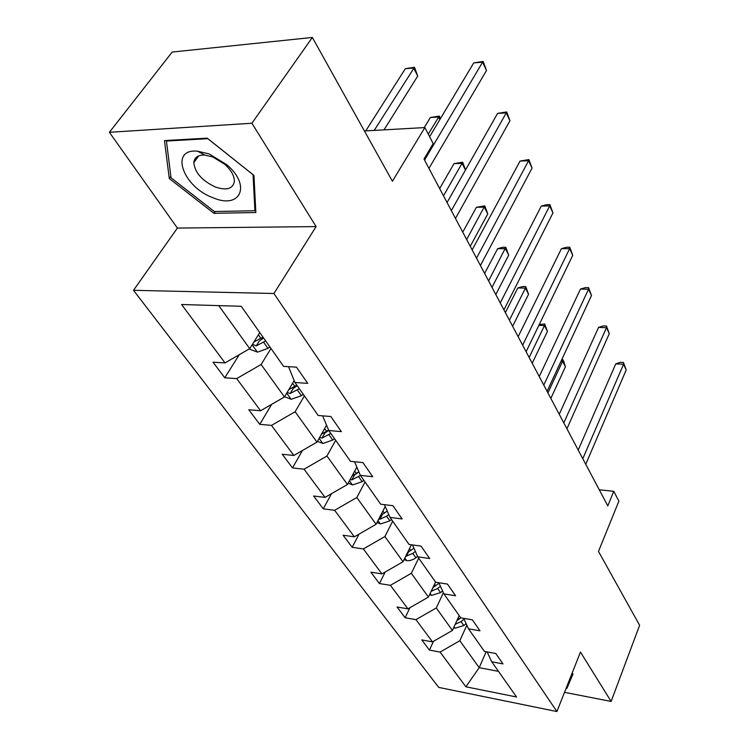 <?xml version="1.0" encoding="UTF-8"?>
<svg xmlns="http://www.w3.org/2000/svg" width="749" height="749" viewBox="0 0 749 749"><rect width="100%" height="100%" fill="white"/><g stroke="black" fill="none" stroke-linecap="round" stroke-linejoin="round"><path stroke-width="1.12" d="M109.382 132.311L177.391 228.071L316.115 226.591L251.898 123.239L109.382 132.311L172.186 52.056L312.352 37.45L392.42 181.267L424.852 127.564L364.426 130.972M251.898 123.239L312.352 37.45M564.512 692.338L611.128 701.439L639.618 625.312L598.479 551.423L618.889 501.147L613.777 491.316L599.266 489.79M133.509 290.312L438.717 687.404L556.91 711.55L273.928 293.505L133.509 290.312L177.391 228.071M466.842 625.2L459.83 640.732L479.201 667.668L465.887 686.786L440.075 652.079L429.43 650.085L433.493 641.303M486.176 651.733L479.201 667.668L498.478 671.357M459.83 640.732L440.075 652.079M443.389 592.768L436.264 607.973L452.424 630.433L432.491 641.884L421.79 639.918L429.43 650.085M432.491 641.884L415.948 619.638L405.134 617.756L409.975 607.682M418.71 558.145L411.323 573.303L428.428 597.075L407.924 608.853L397.054 606.999L405.134 617.756M407.924 608.853L390.426 585.315L379.425 583.555L385.192 572.011M392.682 521.201L384.883 536.546L403.018 561.759L381.924 573.884L370.867 572.17L379.425 583.555M381.924 573.884L363.359 548.933L352.18 547.313L359.061 534.084M365.053 481.991L356.814 497.523L376.073 524.3L354.343 536.808L343.098 535.235L352.18 547.313M354.343 536.808L334.625 510.294L323.259 508.843L331.498 493.685M335.674 440.309L326.948 456.01L347.442 484.5L325.038 497.402L313.616 496.007L323.259 508.843M325.038 497.402L304.066 469.202L292.513 467.928L302.409 450.533M304.384 395.884L295.125 411.763L316.977 442.144L293.851 455.467L282.242 454.269L292.513 467.928M293.851 455.467L271.484 425.395L259.744 424.346L271.7 404.32M270.969 348.472L261.12 364.501L284.47 396.961L260.586 410.733L248.79 409.759L259.744 424.346M260.586 410.733L236.684 378.601L224.766 377.805L239.287 354.689M218.764 305.62L249.726 348.659L225.018 362.919L213.044 362.207L224.766 377.805M225.018 362.919L181.586 304.515L241.244 306.285L283.59 366.383L296.473 367.15L307.745 383.357L294.947 382.496L318.185 415.48L330.833 416.519L341.347 431.63L328.774 430.506L350.485 461.318L362.909 462.601L372.74 476.729L360.391 475.372L380.707 504.217L392.907 505.706L402.119 518.945L389.995 517.39L409.057 544.448L421.032 546.124L429.683 558.548L417.773 556.816L435.703 582.254L447.462 584.08L455.589 595.764L443.904 593.891L460.775 617.85L472.329 619.816L479.987 630.827L468.509 628.823L484.434 651.415L495.772 653.503L503.01 663.895L491.728 661.779L516.548 696.991L465.887 686.786M424.852 127.564L433.184 143.602L424.009 159.05L607.795 505.893L613.777 491.316M463.678 618.337L468.509 628.823M459.193 615.594L452.424 630.433M436.264 607.973L415.948 619.638M438.839 582.741L443.904 593.891M435.553 582.048L428.428 597.075M411.323 573.303L390.426 585.315M412.465 544.926L417.773 556.816M411.398 544.776L403.018 561.759M384.883 536.546L363.359 548.933M384.424 504.667L389.995 517.39M385.229 506.511L376.073 524.3M356.814 497.523L334.625 510.294M354.549 461.74L360.391 475.372M356.833 467.067L347.442 484.5M326.948 456.01L304.066 469.202M322.66 415.845L328.774 430.506M326.545 425.17L316.977 442.144M295.125 411.763L271.484 425.395M288.552 366.682L294.947 382.496M294.179 380.586L284.47 396.961M261.12 364.501L236.684 378.601M316.115 226.591L273.928 293.505M611.128 701.439L580.456 652.07L556.91 711.55M259.781 332.584L249.726 348.659M487.131 651.911L491.728 661.779M255.84 212.538L253.958 175.388L207.201 138.144L164.462 140.597L169.274 178.524L213.933 213.306L255.84 212.538M566.15 688.2L566.909 688.34L573.032 673.95L572.067 673.257M215.178 211.508L213.933 213.306M170.847 176.361L169.274 178.524M571.262 675.298L572.011 675.439L572.742 673.735M572.011 675.439L566.909 688.34M424.543 160.071L482.609 62.158L486.494 70.49L428.952 168.385M429.608 136.711L473.743 62.907L482.609 62.158L483.171 61.427L486.494 70.49M473.743 62.907L483.171 61.427M249.136 349.006L257.562 352.142L267.936 348.351L269.865 346.909M384.012 129.867L417.727 76.052L413.635 68.009L405.321 68.711L365.737 130.906M252.479 344.259L256.261 345.888L265.642 340.917M263.592 338.005L259.407 340.842L256.261 345.888M262.965 337.106L253.883 342.021M405.321 68.711L414.497 67.27L374.2 130.42M414.497 67.27L417.727 76.052M451.338 210.628L506.277 112.874L509.938 120.729L455.476 218.436M447.05 202.539L497.57 113.408L506.277 112.874L506.708 111.938L509.938 120.729M497.57 113.408L506.708 111.938M476.523 258.162L528.597 160.717L532.052 168.132L480.418 265.511M472.151 249.913L520.059 161.054L528.597 160.717L528.916 159.584L532.052 168.132M520.059 161.054L528.916 159.584M284.592 396.755L291.305 399.292L301.398 395.706L303.261 394.292M439.841 119.597L438.53 117.013L430.357 117.509L424.262 127.592M287.101 392.513L290.219 393.478L299.31 388.694M297.213 385.716L293.177 388.478L290.219 393.478M296.801 385.126L288.796 389.658M430.357 117.509L439.251 116.076L428.259 134.137M439.251 116.076L440.487 118.52M317.417 441.358L322.922 443.464L332.743 440.066L334.541 438.689M465.466 170.042L462.058 163.319L454.016 163.628L439.654 188.589M319.57 437.528L322.023 438.053L330.833 433.437M328.736 430.403L324.804 433.109L322.023 438.053M328.577 430.02L321.415 434.27M454.016 163.628L462.657 162.215L443.492 195.826M462.657 162.215L465.532 169.929M209.186 153.957L197.53 151.186C168.956 148.396 183.102 187.241 213.09 197.773C240.345 209.626 251.692 185.546 226.713 164.658L209.186 153.957M212.763 156.972L204.833 155.09C198.054 154.865 194.384 157.374 193.832 162.617C194.909 172.616 202.08 180.743 215.347 187.007C226.61 190.77 232.958 188.888 234.381 181.361C234.4 175.856 231.16 170.145 224.663 164.237L212.763 156.972M254.922 210.75L214.317 211.518L171.034 177.794L166.428 141.055L207.829 138.687L253.068 174.723L254.922 210.75L255.69 209.598M166.877 140.466L166.428 141.055M572.105 673.276L571.478 674.746M500.248 302.933L549.682 205.919L552.959 212.931L503.927 309.871M495.81 294.554L541.302 206.069L549.682 205.919L549.906 204.627L552.959 212.931M541.302 206.069L546.555 204.692L549.906 204.627M348.145 483.208L352.601 484.931L362.17 481.71L363.902 480.362M470.25 246.327L487.777 213.942L484.313 207.136L476.411 207.286L462.751 232.162M350.055 479.66L351.871 479.884L360.428 475.428M358.902 471.898L354.502 474.997L351.871 479.884M358.855 471.795L351.946 476.139M476.411 207.286L484.809 205.881L466.655 239.54M484.809 205.881L487.777 213.942M522.633 345.177L569.643 248.687L572.742 255.325L526.107 351.721M518.139 336.704L561.413 248.687L569.643 248.687L569.774 247.254L572.742 255.325M561.413 248.687L566.487 247.254L569.774 247.254M376.972 522.549L380.511 523.935L389.845 520.873L391.521 519.563M491.999 287.363L508.693 255.128L505.416 248.677L497.645 248.677L484.622 273.441M378.713 519.169L379.94 519.226L386.568 516.23L388.74 514.526M387.242 511.108L380.595 515.509M497.645 248.677L502.701 247.282L505.809 247.282L488.591 280.931M505.809 247.282L508.693 255.128M543.783 385.098L588.555 289.226L591.495 295.518L547.07 391.296M539.252 376.55L580.466 289.077L588.555 289.226L588.602 287.653L591.495 295.518M580.466 289.077L585.381 287.597L588.602 287.653M404.076 559.606L406.819 560.692L410.068 560.552L414.075 559.026L417.605 556.441M512.625 326.292L528.56 294.226L525.442 288.103L517.802 287.962L505.369 312.605M405.705 556.301L412.83 553.389L415.358 551.395M413.925 548.193L407.54 552.593M517.802 287.962L522.69 286.53L525.742 286.577L525.442 288.103L509.395 320.188M525.742 286.577L528.56 294.226M563.81 422.885L606.503 327.688L609.293 333.67L566.918 428.756M559.25 414.281L598.563 327.416L606.503 327.688L606.484 326.012L609.293 333.67M598.563 327.416L603.31 325.909L606.484 326.012M429.608 594.575L431.649 595.389L440.534 592.599L442.575 590.98M433.109 587.506L431.33 591.261L437.613 588.471L440.421 586.233M439.054 583.209L432.922 587.6M532.211 363.256L547.444 331.395L544.476 325.562L529.14 357.46M539.224 324.607L544.701 323.942L547.444 331.395M544.701 323.942L544.476 325.562L538.849 325.375M582.788 458.706L623.561 364.248L626.211 369.94L585.746 464.277M578.209 450.055L615.762 363.864L623.561 364.248L623.468 362.469L626.211 369.94M615.762 363.864L620.359 362.319L623.468 362.469M453.707 627.625L455.13 628.196L463.809 625.537L466.131 623.655M455.233 624.273L461.038 621.614L464.071 619.18M460.86 617.859L456.871 620.678M550.843 398.421L565.411 366.776L562.593 361.224L547.922 392.897M561.834 359.454L562.733 359.501L563.866 361.72L565.411 366.776M562.733 359.501L562.593 361.224L561.057 361.14M252.141 344.802L257.328 352.058M263.704 342.368L267.936 348.351M258.377 334.822L261.017 338.557M286.736 393.141L291.08 399.208M297.437 390.107L301.398 395.706M292.597 383.254L294.928 386.55M319.102 438.362L322.697 443.38M329.036 434.813L332.743 440.066M324.626 428.578L326.676 431.48M349.455 480.764L352.386 484.846M358.687 476.776L362.17 481.71M354.67 471.084L356.468 473.64M377.973 520.602L380.305 523.86M386.568 516.23L389.845 520.873M382.898 511.043L384.48 513.271M382.243 514.741L379.94 519.226M404.816 558.108L406.613 560.617M412.83 553.389L415.92 557.771M409.488 548.661L410.864 550.609M408.392 552.191L406.379 556.282M430.132 593.47L431.452 595.315M437.613 588.471L440.534 592.599M434.56 584.145L435.759 585.84M454.044 626.876L454.933 628.121M461.038 621.614L463.809 625.537M458.248 617.672L459.287 619.133M204.833 155.09L197.53 151.186M198.7 155.876L193.832 162.617M224.663 164.237L226.713 164.658"/></g></svg>
